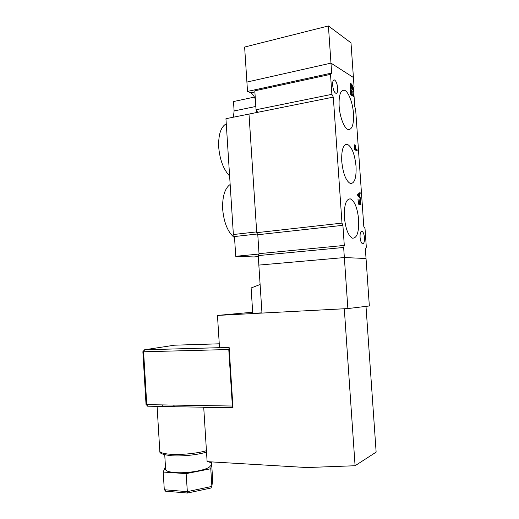 <?xml version="1.0" encoding="UTF-8"?>
<svg xmlns="http://www.w3.org/2000/svg" width="519" height="519" viewBox="0 0 519 519"><rect width="100%" height="100%" fill="white"/><g stroke="black" fill="none" stroke-linecap="round" stroke-linejoin="round"><path stroke-width="0.78" d="M353.465 113.609C352.797 102.477 348.087 90.559 344 90.157C340.354 90.364 338.732 95.697 339.134 106.148C339.802 117.275 344.408 128.796 348.294 129.562C352.18 129.64 353.9 124.326 353.465 113.609M356.047 166.372C354.736 153.916 351.759 146.527 347.133 144.211C343.156 144.386 341.366 150.108 341.749 161.377C343.059 173.618 345.926 180.995 350.351 183.499C354.574 183.616 356.475 177.907 356.047 166.372M358.661 219.777C357.468 208.028 354.685 201.048 350.312 198.855C346.011 199.004 344.039 205.161 344.395 217.312C345.583 228.827 348.255 235.788 352.427 238.176C356.988 238.318 359.064 232.181 358.661 219.777M256.633 110.677L256.139 112.629L256.633 110.677M360.063 237.254C359.946 233.258 360.575 231.253 361.964 231.24C363.261 231.948 364.091 234.127 364.455 237.76C364.585 241.757 363.949 243.761 362.547 243.781C361.263 243.074 360.433 240.9 360.063 237.254M332.64 85.174C332.504 81.678 333.075 79.926 334.346 79.907C336.059 80.808 337.168 83.527 337.681 88.074C337.824 91.565 337.253 93.323 335.968 93.342C334.268 92.46 333.159 89.735 332.64 85.174M352.725 90.961L353.394 96.385L350.734 94.847L350.37 89.644L350.967 93.991L351.791 94.471L351.525 90.63L352.096 94.646L353.017 95.178L352.725 90.961M356.008 149.329L357.117 149.783L357.189 150.815L354.555 149.757L354.347 145.424L354.951 144.762L355.671 145.982L356.008 149.329L355.632 149.394L357.117 149.783M360.277 199.354L360.945 204.72L358.337 204.129L357.967 198.874L358.564 203.15L359.369 203.338L359.103 199.465L359.673 203.403L360.569 203.61L360.277 199.354M330.512 74.36L331.881 94.335L333.308 97.111L248.997 114.07L256.73 232.681L257.787 234.737L259.02 253.661L258.222 255.595L261.972 313.08L347.866 308.565L369.346 305.963L365.382 249.114L366.323 247.245L365.019 228.561L363.8 226.453L355.619 109.139L354.795 106.83L353.497 88.256L354.062 86.744L351 42.85L328.41 25.95L331.654 73.069L330.512 74.36L254.803 90.819L256.178 89.534L247.518 91.422L250.722 92.836C252.539 93.738 254.089 95.892 255.361 99.304M333.308 97.111L341.982 223.112L342.903 225.324L344.292 245.422L343.656 247.459L344.35 257.554L258.838 265.092L344.35 257.554L366.038 258.501L344.35 257.554L347.866 308.565M328.41 25.95L244.624 47.041L246.908 82.067L330.973 63.13L353.413 77.493L330.973 63.13L246.908 82.067L247.518 91.422M359.654 196.98L360.471 197.953L360.543 198.952L357.74 195.598L357.662 194.489L360.089 192.432L360.16 193.509L359.453 194.087L359.654 196.98L359.278 197.025L360.471 197.953M351.752 83.903L352.732 86.887L352.946 89.923L350.28 88.334L350.435 83.481L351.201 84.967L351.752 83.903L351.382 83.981L352.083 85.226M331.881 94.335L256.042 109.749L254.803 90.819M257.677 112.325L256.042 109.749M331.654 73.069L256.178 89.534M343.656 247.459L258.222 255.595M344.292 245.422L259.02 253.661L257.787 234.737L342.903 225.324M341.982 223.112L256.73 232.681M360.491 203.617L360.562 204.629M358.272 203.214L359.369 203.338M359.291 203.344L359.673 203.403M359.297 203.448L360.569 203.61M360.095 197.999L360.128 198.459M359.732 192.731L359.79 193.561L360.16 193.509M359.79 193.561L359.453 194.087M359.245 196.604L359.278 197.025M357.714 195.196L359.33 196.597L359.167 194.301L358.084 195.144L359.33 196.597M359.167 194.301L358.084 195.144M356.741 149.842L356.8 150.666M355.671 145.982L354.574 144.827L354.951 144.762M354.801 145.807L354.315 146.073M354.496 148.934L355.703 149.206L354.957 145.781L354.788 148.836L355.703 149.206M352.939 95.198L353.004 96.164M350.682 94.114L351.791 94.471M351.713 94.484L352.096 94.646M351.726 94.718L353.017 95.178M352.485 88.73L352.55 89.69M350.74 84.642L350.189 83.611L350.559 83.533M351.227 87.971L352.563 88.71L351.837 84.941L351.61 88.139L352.563 88.71M351.616 84.928L351.097 85.499M350.228 87.607L351.305 87.951L350.604 84.565L350.513 87.477L351.305 87.951M351.24 88.211L351.61 88.139M229.619 175.993C223.52 169.557 219.881 159.975 218.707 147.247C218.272 134.732 220.789 126.908 226.265 123.782M234.543 237.708C227.951 232.48 223.994 223.027 222.677 209.365C222.229 196.733 224.727 188.429 230.164 184.459M227.666 145.625L225.94 118.702L248.997 114.07L256.678 231.889L233.375 234.523L227.666 145.625M233.381 117.21L234.108 110.943L233.498 101.549L254.42 97.092M258.287 256.548L254.025 256.95L235.736 256.302L234.471 236.541L233.375 234.523M235.736 256.302L258.851 254.076M234.471 236.541L257.405 233.991M260.11 284.509L251.112 287.967L252.753 313.327L261.952 312.84M203.72 407.318L232.986 407.83L229.139 347.49L219.511 347.762L217.467 315.422L344.298 308.753L355.08 465.738L306.963 467.548L207.12 461.638L203.72 407.318L204.207 407.168M365.999 306.366L376.139 452.133L355.08 465.738M252.682 312.217L217.467 315.422M209.936 464.959C213.277 468.631 190.285 473.828 175.201 472.569C169.752 472.147 166.567 471.246 165.652 469.87L165.587 468.787M174.618 406.656L163.219 406.461M161.909 404.891L232.376 406.033L228.775 349.521L143.588 351.772L146.767 404.645L161.909 404.891L162.758 406.448L165.295 406.598M229.158 347.749L228.775 349.521M232.376 406.033L232.966 407.571M209.786 462.572L211.583 462.676L210.772 468.748L186.133 473.633L163.219 472.043L165.444 466.536M210.552 488.113L187.443 493.044L186.133 473.633M210.811 488.055L211.882 486.42L210.772 468.748M166.009 491.221L164.289 489.735L163.219 472.043M164.289 489.735L187.249 491.655L211.882 486.42L212.647 479.712L211.583 462.676M174.747 406.656L173.599 405.079M163.07 406.455L147.63 406.182L146.767 404.645L146.04 404.489M212.647 479.712L212.576 480.354M254.874 91.934L250.722 92.836M234.108 110.943L255.828 106.473M159.755 450.349L159.826 451.511C160.909 452.97 164.724 453.904 171.276 454.313C181.89 454.955 197.849 453.301 206.432 450.7M219.265 343.805L174.488 345.193L144.58 349.787L219.511 347.685M174.209 345.239L174.624 345.187M147.941 406.189L146.04 404.541L142.868 351.746L143.588 351.772L144.58 349.787L142.868 351.726M342.248 90.578L344 90.157M345.278 144.58L347.133 144.211M348.379 199.166L350.312 198.855M361.964 231.24L361.36 231.305M334.346 79.907L333.691 80.049M157.088 406.351L159.826 451.511C159.346 453.398 163.42 454.826 172.049 455.792C182.649 456.467 198.362 454.754 206.517 452.062M165.652 469.87L164.737 454.8M172.639 406.695L232.973 407.675M165.516 491.182L187.43 493.031"/></g></svg>
